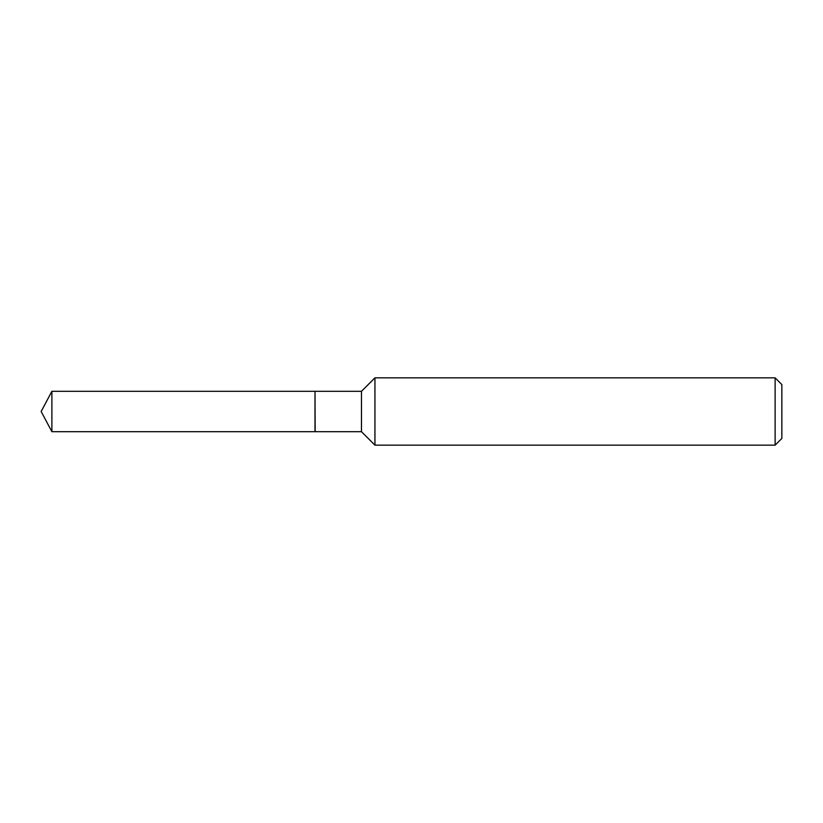 <?xml version="1.0" encoding="UTF-8"?>
<svg xmlns="http://www.w3.org/2000/svg" width="823" height="823" viewBox="0 0 823 823"><rect width="100%" height="100%" fill="white"/><g stroke="black" fill="none" stroke-linecap="round" stroke-linejoin="round"><path stroke-width="1.23" d="M51.89 391.306L51.89 431.694L315.003 431.694L315.003 391.306L51.89 391.306L41.15 411.5L51.89 431.694M315.003 391.45L315.147 431.694L361.472 431.694L374.938 445.161L775.122 445.161L775.122 377.839L374.938 377.839L374.938 445.161M775.122 377.839L781.85 384.567L781.85 438.433L775.122 445.161M315.147 391.306L361.472 391.306L361.472 431.694M361.472 391.306L374.938 377.839"/></g></svg>
